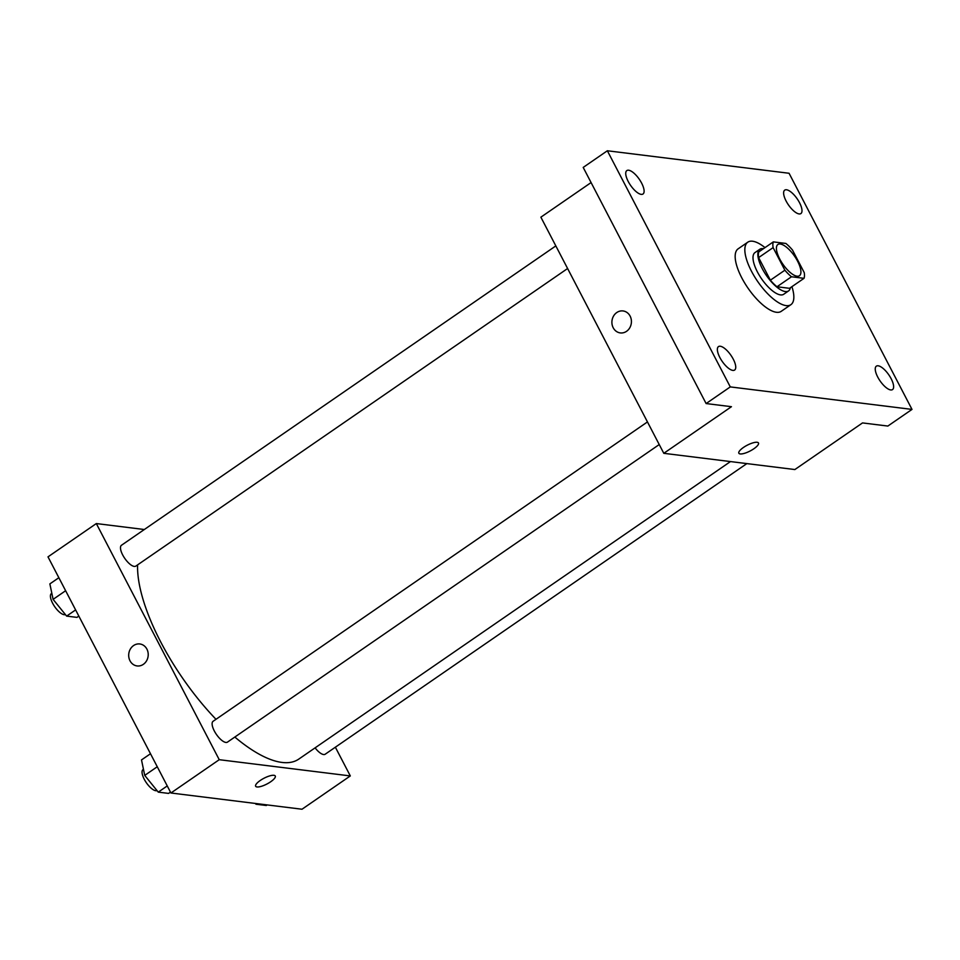 <?xml version="1.0" encoding="UTF-8"?>
<svg xmlns="http://www.w3.org/2000/svg" width="960" height="960" viewBox="0 0 960 960"><rect width="100%" height="100%" fill="white"/><g stroke="black" fill="none" stroke-linecap="round" stroke-linejoin="round"><path stroke-width="1.44" d="M797.604 261.216A18.984 7.092 -124.6 0 1 799.44 275.736A18.984 7.092 -124.6 0 1 782.832 264.132A18.984 7.092 -124.6 0 1 777.9 244.476A18.984 7.092 -124.6 0 1 797.604 261.216M785.856 243.444L773.316 241.884A24.492 9.156 -124.6 0 0 773.112 247.608L784.872 270.204A24.492 9.156 -124.6 0 0 791.484 276.768L804.024 278.328A24.492 9.156 -124.6 0 0 804.228 272.604L792.468 250.008A24.492 9.156 -124.6 0 0 785.856 243.444M791.484 276.768L776.988 286.764L789.528 288.312L804.024 278.328M776.988 286.764A24.492 9.156 -124.6 0 1 770.376 280.188L784.872 270.204M773.316 241.884L758.82 251.88A24.492 9.156 -124.6 0 0 758.616 257.604L770.376 280.188M763.44 248.7A25.308 9.456 55.4 0 0 759.816 249.264A25.308 9.456 55.4 0 0 764.196 272.064A25.308 9.456 55.4 0 0 785.352 291.564A25.308 9.456 55.4 0 0 788.532 290.94A25.308 9.456 55.4 0 0 790.356 287.748M788.532 290.94L783.708 294.264A25.308 9.456 -124.6 0 1 780.516 294.9A25.308 9.456 -124.6 0 1 759.36 275.4A25.308 9.456 -124.6 0 1 754.98 252.588L759.816 249.264M758.616 257.604L773.112 247.608M791.916 286.668A37.956 14.184 -124.6 0 1 790.884 304.68A37.956 14.184 -124.6 0 1 757.668 281.472A37.956 14.184 -124.6 0 1 747.804 242.172A37.956 14.184 -124.6 0 1 765.012 247.62M790.884 304.68L781.224 311.34A37.956 14.184 -124.6 0 1 747.996 288.132A37.956 14.184 -124.6 0 1 738.132 248.832L747.804 242.172M628.632 170.22A14.232 5.316 -124.6 0 1 640.536 181.188A14.232 5.316 -124.6 0 1 642.996 194.016A14.232 5.316 -124.6 0 1 630.54 185.316A14.232 5.316 -124.6 0 1 626.844 170.58A14.232 5.316 -124.6 0 1 628.632 170.22M786.516 189.768A14.232 5.316 -124.6 0 1 798.42 200.736A14.232 5.316 -124.6 0 1 800.88 213.576A14.232 5.316 -124.6 0 1 788.424 204.864A14.232 5.316 -124.6 0 1 784.728 190.128A14.232 5.316 -124.6 0 1 786.516 189.768M878.148 365.796A14.232 5.316 -124.6 0 1 890.052 376.764A14.232 5.316 -124.6 0 1 892.512 389.592A14.232 5.316 -124.6 0 1 880.056 380.892A14.232 5.316 -124.6 0 1 876.36 366.156A14.232 5.316 -124.6 0 1 878.148 365.796M720.264 346.248A14.232 5.316 -124.6 0 1 732.168 357.216A14.232 5.316 -124.6 0 1 734.628 370.044A14.232 5.316 -124.6 0 1 722.172 361.344A14.232 5.316 -124.6 0 1 718.476 346.608A14.232 5.316 -124.6 0 1 720.264 346.248M730.284 386.904L912 409.404L789.072 173.268L607.356 150.768L730.284 386.904L706.116 403.56L731.448 406.692L663.792 453.312L794.868 469.548L862.524 422.916L887.844 426.06L912 409.404M758.484 442.992A11.076 3.24 -27.5 0 1 753.876 448.752A11.076 3.24 -27.5 0 1 738.84 453.216A11.076 3.24 -27.5 0 1 747.168 445.236A11.076 3.24 -27.5 0 1 758.484 442.992A11.076 3.24 -27.5 0 1 753.876 448.752A11.076 3.24 -27.5 0 1 738.84 453.216M706.116 403.56L583.2 167.424L607.356 150.768M663.792 453.312L540.876 217.176L591.084 182.568M630.12 316.104A11.076 9.744 97.1 0 1 629.76 327.816A11.076 9.744 97.1 0 1 620.304 332.916A11.076 9.744 97.1 0 1 611.988 320.724A11.076 9.744 97.1 0 1 623.016 310.944A11.076 9.744 97.1 0 1 630.12 316.104M620.304 332.916A11.076 9.744 97.1 0 1 611.988 320.724A11.076 9.744 97.1 0 1 623.028 310.944M730.476 461.568L298.716 759.144A132.864 49.644 -124.6 0 1 234.828 737.052M215.988 719.304A132.864 49.644 -124.6 0 1 137.592 564.888M659.232 444.552L227.46 742.128A12.648 4.728 -124.6 0 1 216.384 734.388A12.648 4.728 -124.6 0 1 213.096 721.296L647.46 421.932M746.856 463.596L325.176 754.224A12.648 4.728 -124.6 0 1 315.096 747.852M567.6 268.524L135.828 566.1A12.648 4.728 -124.6 0 1 124.752 558.36A12.648 4.728 -124.6 0 1 121.464 545.268L555.828 245.904M144.324 529.512L96.324 523.56L219.24 759.696L350.316 775.932L335.364 747.204M96.324 523.56L48 556.86L170.928 792.996L219.24 759.696M170.928 792.996L302.004 809.232L350.316 775.932M275.268 776.016A11.076 3.24 -27.5 0 1 270.66 781.776A11.076 3.24 -27.5 0 1 255.636 786.24A11.076 3.24 -27.5 0 1 263.964 778.26A11.076 3.24 -27.5 0 1 275.28 776.016A11.076 3.24 -27.5 0 1 270.672 781.776A11.076 3.24 -27.5 0 1 255.636 786.24M146.916 649.128A11.076 9.744 97.1 0 1 146.556 660.84A11.076 9.744 97.1 0 1 137.088 665.94A11.076 9.744 97.1 0 1 128.784 653.748A11.076 9.744 97.1 0 1 139.812 643.968A11.076 9.744 97.1 0 1 146.916 649.128M137.1 665.94A11.076 9.744 97.1 0 1 128.784 653.748A11.076 9.744 97.1 0 1 139.812 643.968M58.848 577.716L49.872 583.896L53.1 599.364L66.636 616.104L76.956 617.376L78.828 616.092M53.1 599.364L65.628 590.724M66.636 616.104L75.612 609.912M65.4 614.58A12.648 4.728 -124.6 0 1 54.384 606.204A12.648 4.728 -124.6 0 1 51.408 593.556L51.828 593.256M255.36 803.46L255.984 804.228L266.304 805.5L267.156 804.912M255.984 804.228L256.836 803.64M150.492 753.744L141.504 759.924L144.732 775.392L158.268 792.132L168.588 793.404L170.46 792.12M144.732 775.392L157.26 766.752M158.268 792.132L167.244 785.94M157.044 790.608A12.648 4.728 -124.6 0 1 146.016 782.232A12.648 4.728 -124.6 0 1 143.04 769.584L143.46 769.284"/></g></svg>
